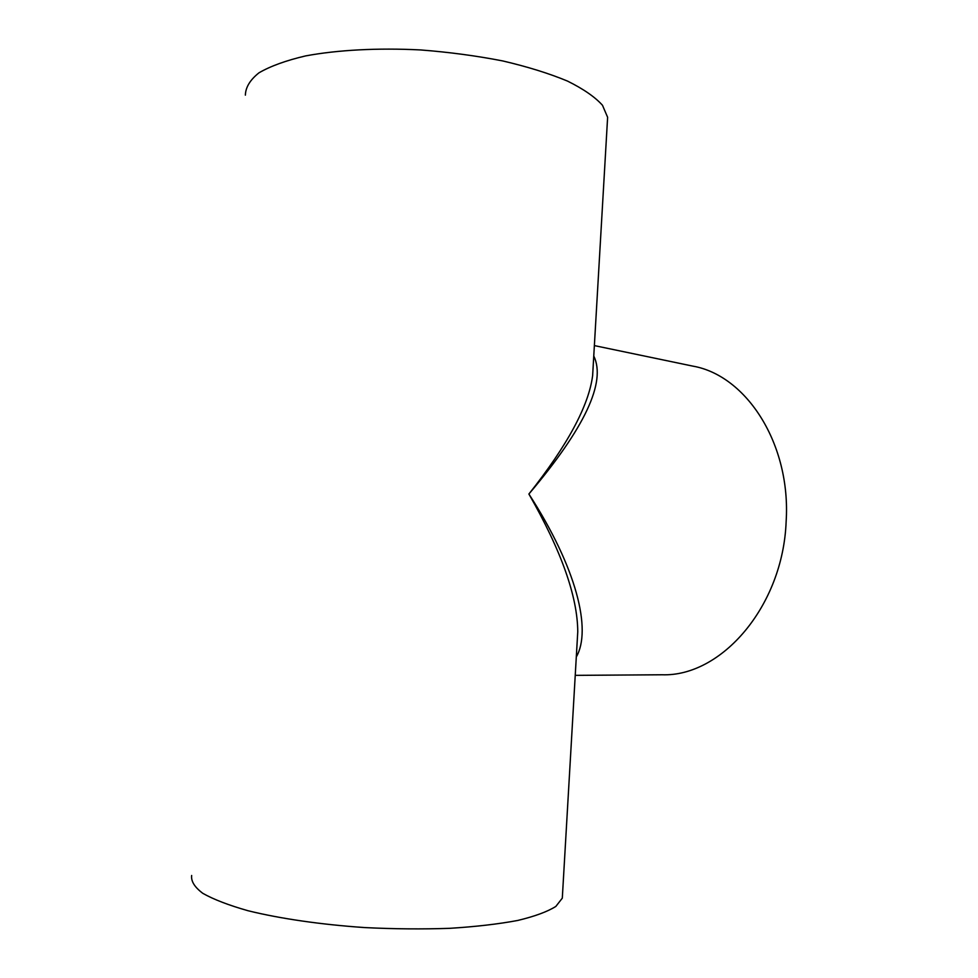 <?xml version="1.0" encoding="UTF-8"?>
<svg xmlns="http://www.w3.org/2000/svg" width="978" height="978" viewBox="0 0 978 978"><rect width="100%" height="100%" fill="white"/><g stroke="black" fill="none" stroke-linecap="round" stroke-linejoin="round"><path stroke-width="1.47" d="M576.311 656.923C591.861 629.966 576.727 567.888 528.89 494.024C561.25 550.577 577.533 596.482 577.766 631.727L562.301 898.159L555.846 906.423C547.472 911.692 534.746 916.374 517.692 920.469C498.279 924.1 475.601 926.716 449.635 928.33C422.313 929.271 393.975 929.027 364.623 927.572C320.833 924.565 280.075 918.623 248.192 910.775C228.754 905.261 213.62 899.454 202.801 893.33C194.634 887.193 190.918 881.251 191.651 875.481M592.631 375.699L593.23 365.369L592.619 375.723C588.695 405.882 567.448 445.32 528.89 494.024C584.758 428.095 606.384 382.08 593.768 355.992M575.235 675.358L662.082 674.771C721.312 676.898 782.999 606.384 786.141 521.543C791.104 443.926 746.385 375.418 692.852 366.127L594.367 345.601M562.533 894.332L562.301 898.159M607.326 122.458L607.619 117.299L602.485 105.282C595.076 97.03 583.401 88.961 567.46 81.064C549.184 73.472 527.631 66.761 502.765 60.942C476.506 55.819 449.098 52.152 420.54 49.939C377.826 47.775 337.581 49.939 305.576 55.917C285.943 60.526 270.417 66.162 258.987 72.812C250.123 79.866 245.576 87.311 245.38 95.135M607.619 117.299L592.619 375.723"/></g></svg>
